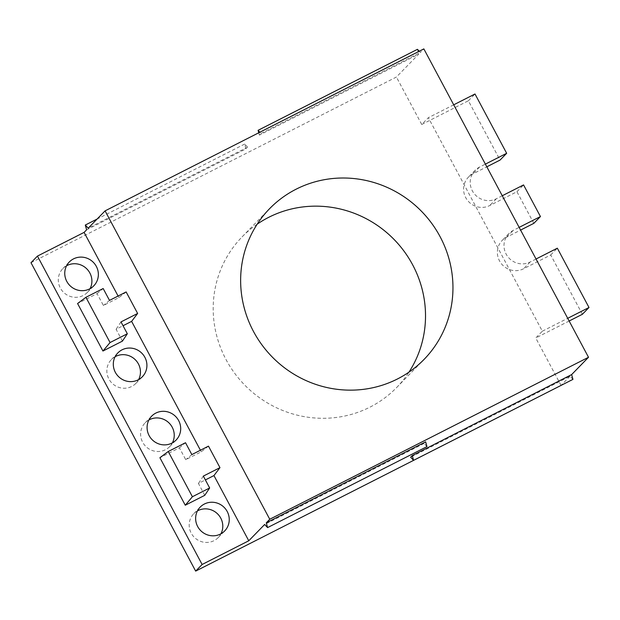 <?xml version="1.0" encoding="UTF-8"?>
<svg xmlns="http://www.w3.org/2000/svg" width="620" height="620" viewBox="0 0 620 620"><rect width="100%" height="100%" fill="white"/><g stroke="black" fill="none" stroke-linecap="round" stroke-linejoin="round"><path stroke-width="0.46" stroke-dasharray="3.1 2.33" d="M31 262.717L396.405 77.043L418.764 54.11L259.385 135.098L260.997 133.44L259.858 132.223M453.708 104.819L428.358 117.699L421.739 124.488L396.405 77.043M421.739 124.488L468.379 100.781L500.046 160.084M533.828 223.347L516.941 191.72L489.73 205.546A17.988 17.383 -135.7 0 1 467.263 200.035A17.988 17.383 -135.7 0 1 468.402 177.173A17.988 17.383 -135.7 0 1 472.835 173.918L486.808 166.819M582.382 314.286L550.715 254.975L523.505 268.801A17.988 17.383 -135.7 0 1 501.045 263.291A17.988 17.383 -135.7 0 1 502.185 240.436A17.988 17.383 -135.7 0 1 506.618 237.173L520.591 230.074M569.144 321.013L535.734 337.985L542.353 331.196L428.358 117.699M561.069 385.431L535.734 337.985M257.192 224.161A107.919 104.292 44.3 0 0 242.087 236.887A107.919 104.292 44.3 0 0 226.06 359.631A107.919 104.292 44.3 0 0 396.63 387.554A107.919 104.292 44.3 0 0 408.968 372.132M66.58 265.755A17.089 16.515 44.3 0 0 62.868 268.592A17.089 16.515 44.3 0 0 61.783 290.307A17.089 16.515 44.3 0 0 83.119 295.546A17.089 16.515 44.3 0 0 87.335 292.446A17.089 16.515 44.3 0 0 90.07 288.656M148.916 419.949A17.089 16.515 44.3 0 0 145.196 422.786A17.089 16.515 44.3 0 0 144.111 444.501A17.089 16.515 44.3 0 0 165.455 449.74A17.089 16.515 44.3 0 0 169.663 446.64A17.089 16.515 44.3 0 0 172.407 442.85M197.47 510.888A17.089 16.515 44.3 0 0 193.75 513.724A17.089 16.515 44.3 0 0 192.673 535.44A17.089 16.515 44.3 0 0 214.008 540.671A17.089 16.515 44.3 0 0 218.225 537.579A17.089 16.515 44.3 0 0 220.96 533.789M115.142 356.694A17.089 16.515 44.3 0 0 111.422 359.53A17.089 16.515 44.3 0 0 110.337 381.246A17.089 16.515 44.3 0 0 131.68 386.477A17.089 16.515 44.3 0 0 135.888 383.385A17.089 16.515 44.3 0 0 138.624 379.595M572.942 379.37L570.028 376.239L410.649 457.227M570.028 376.239L561.123 385.377M426.963 446.609L424.049 443.486L425.661 441.828M424.049 443.486L264.67 524.474M502.262 195.75L496.349 198.756A17.988 17.383 -135.7 0 1 473.882 193.246A17.988 17.383 -135.7 0 1 475.021 170.384A17.988 17.383 -135.7 0 1 479.454 167.129L485.375 164.122M542.353 331.196L567.703 318.316M536.037 259.013L530.123 262.012A17.988 17.383 -135.7 0 1 507.664 256.502A17.988 17.383 -135.7 0 1 508.803 233.647A17.988 17.383 -135.7 0 1 513.236 230.384L519.149 227.377M516.941 191.72L523.559 184.93M468.379 100.781L474.998 93.992M417.454 49.329L418.764 54.11M419.236 51.235L420.375 52.452L423.847 48.895M258.749 132.781L259.385 135.098M260.997 133.44L420.375 52.452M86.606 229.826L245.985 148.839L244.683 144.057L247.597 147.18L245.985 148.839M247.597 147.18L88.218 228.168M204.763 495.318L198.431 483.461L205.375 479.934M208.475 446.137L201.252 451.794L185.737 459.683L179.397 447.818L159.906 457.723M201.252 451.794L200.423 450.229M122.427 341.124L116.095 329.267L123.039 325.733M126.147 291.942L118.924 297.6L103.4 305.49L97.069 293.624L77.578 303.529M118.924 297.6L118.087 296.035M179.397 447.818L185.512 442.726M191.844 454.592L185.737 459.683M121.001 321.912L116.095 329.267M97.069 293.624L103.176 288.533M109.508 300.398L103.4 305.49M203.329 476.106L198.431 483.461M244.683 144.057L97.123 219.038M550.715 254.975L557.333 248.186M479.454 167.129L472.835 173.918M496.349 198.756L489.73 205.546M530.123 262.012L523.505 268.801M506.618 237.173L513.236 230.384M242.087 236.887L269.529 208.738M475.021 170.384L468.402 177.173M169.663 446.64L176.126 440.022M135.888 383.385L142.344 376.759M87.335 292.446L93.79 285.828M218.225 537.579L224.68 530.952M508.803 233.647L502.185 240.436M145.196 422.786L151.652 416.167M62.868 268.592L69.324 261.966M193.75 513.724L200.206 507.098M396.63 387.554L424.072 359.406M111.422 359.53L117.877 352.904"/><path stroke-width="0.93" d="M486.808 166.819L500.046 160.084L506.664 153.303L485.375 164.122M520.591 230.074L533.828 223.347L540.446 216.558L519.149 227.377M567.703 318.316L589 307.497L582.382 314.286L569.144 321.013M269.754 519.258L588.512 357.283L423.847 48.895L105.09 210.87L269.754 519.258L266.282 522.815L267.584 527.597L264.67 524.474L248.767 540.779L202.12 564.487L37.456 256.091L31 262.717L195.664 571.105L561.123 385.377M408.968 372.132A107.919 104.292 44.3 0 0 412.649 264.817A107.919 104.292 44.3 0 0 274.962 214.412A107.919 104.292 44.3 0 0 257.192 224.161M90.07 288.656A17.089 16.515 44.3 0 0 86.831 268.902A17.089 16.515 44.3 0 0 67.076 265.5A17.089 16.515 44.3 0 0 66.58 265.755M172.407 442.85A17.089 16.515 44.3 0 0 169.167 423.096A17.089 16.515 44.3 0 0 149.412 419.693A17.089 16.515 44.3 0 0 148.916 419.949M220.96 533.789A17.089 16.515 44.3 0 0 217.721 514.027A17.089 16.515 44.3 0 0 197.966 510.624A17.089 16.515 44.3 0 0 197.47 510.888M138.624 379.595A17.089 16.515 44.3 0 0 135.385 359.833A17.089 16.515 44.3 0 0 115.63 356.43A17.089 16.515 44.3 0 0 115.142 356.694M440.091 236.669A107.919 104.292 44.3 0 0 288.478 193.502A107.919 104.292 44.3 0 0 269.529 208.738A107.919 104.292 44.3 0 0 253.503 331.483A107.919 104.292 44.3 0 0 424.072 359.406A107.919 104.292 44.3 0 0 440.091 236.669M413.563 460.35L412.261 455.568L410.649 457.227L413.563 460.35L572.942 379.37L571.64 374.589L588.512 357.283M412.261 455.568L571.64 374.589M266.282 522.815L425.661 441.828L426.963 446.609L267.584 527.597M195.664 571.105L202.12 564.487M453.708 104.819L474.998 93.992L506.664 153.303M536.037 259.013L557.333 248.186L589 307.497M502.262 195.75L523.559 184.93L540.446 216.558M259.858 132.223L258.083 130.316L417.454 49.329L419.236 51.235M258.083 130.316L258.749 132.781M37.456 256.091L84.103 232.392L86.606 229.826L85.304 225.044L88.218 228.168L105.09 210.87M171.911 443.114A17.089 16.515 44.3 0 0 176.126 440.022A17.089 16.515 44.3 0 0 177.204 418.306A17.089 16.515 44.3 0 0 155.868 413.067A17.089 16.515 44.3 0 0 151.652 416.167A17.089 16.515 44.3 0 0 150.575 437.883A17.089 16.515 44.3 0 0 171.911 443.114M138.136 379.858A17.089 16.515 44.3 0 0 142.344 376.759A17.089 16.515 44.3 0 0 143.429 355.043A17.089 16.515 44.3 0 0 122.086 349.812A17.089 16.515 44.3 0 0 117.877 352.904A17.089 16.515 44.3 0 0 116.792 374.62A17.089 16.515 44.3 0 0 138.136 379.858M89.582 288.92A17.089 16.515 44.3 0 0 93.79 285.828A17.089 16.515 44.3 0 0 94.876 264.112A17.089 16.515 44.3 0 0 73.532 258.873A17.089 16.515 44.3 0 0 69.324 261.966A17.089 16.515 44.3 0 0 68.239 283.681A17.089 16.515 44.3 0 0 89.582 288.92M220.464 534.053A17.089 16.515 44.3 0 0 224.68 530.952A17.089 16.515 44.3 0 0 225.758 509.237A17.089 16.515 44.3 0 0 204.422 504.006A17.089 16.515 44.3 0 0 200.206 507.098A17.089 16.515 44.3 0 0 199.129 528.814A17.089 16.515 44.3 0 0 220.464 534.053M248.767 540.779L213.954 475.571L219.968 467.65L203.329 476.106L209.661 487.963L192.401 496.736L168.245 451.5L185.512 442.726L191.844 454.592L208.475 446.137L219.968 467.65M205.375 479.934L213.954 475.571M168.245 451.5L159.906 457.723L185.272 505.223L204.763 495.318L209.661 487.963M200.423 450.229L131.618 321.377L137.632 313.457L121.001 321.912L127.333 333.769L110.066 342.542L85.916 297.305L103.176 288.533L109.508 300.398L126.147 291.942L137.632 313.457M123.039 325.733L131.618 321.377M85.916 297.305L77.578 303.529L102.936 351.029L122.427 341.124L127.333 333.769M118.087 296.035L84.103 232.392M185.272 505.223L192.401 496.736M102.936 351.029L110.066 342.542M97.123 219.038L85.304 225.044"/></g></svg>
